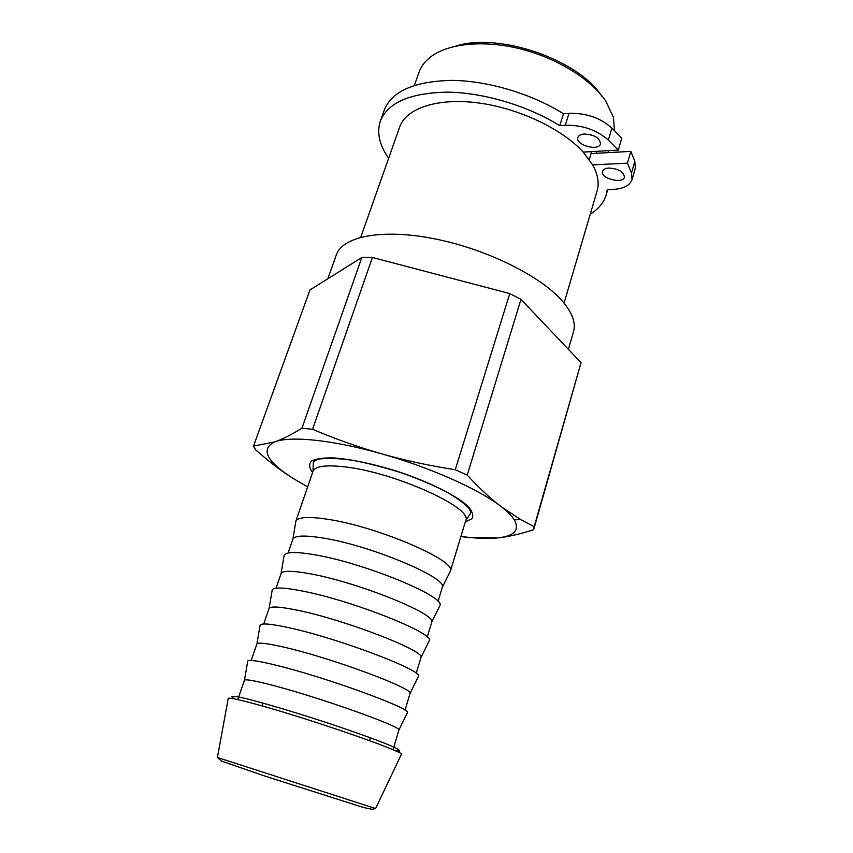 <?xml version="1.0" encoding="UTF-8"?>
<svg xmlns="http://www.w3.org/2000/svg" width="853" height="853" viewBox="0 0 853 853"><rect width="100%" height="100%" fill="white"/><g stroke="black" fill="none" stroke-linecap="round" stroke-linejoin="round"><path stroke-width="1.28" d="M388.648 158.242C379.382 145.042 376.61 132.663 380.321 121.126C387.816 102.52 410.24 92.86 447.569 92.145C483.566 92.572 527.783 105.751 559.76 125.668L565.294 125.274C582.428 124.954 596.769 129.891 608.338 140.105L618.308 150.107L583.185 152.09C562.084 128.728 517.952 107.883 477.435 102.808C436.875 97.679 405.911 108.491 399.652 127.076L360.744 237.273M564.068 303.092L597.121 190.848C599.382 183.054 597.889 174.407 592.643 164.896L627.456 163.168L631.465 172.999L632.02 179.631C629.866 185.591 623.362 188.865 612.539 189.451L607.24 189.643L606.259 194.655C603.86 202.577 598.529 209.07 590.265 214.135M584.294 134.006C594.456 134.71 599.862 137.994 600.491 143.869C598.742 151.631 575.093 144.957 577.876 137.493C578.601 135.478 580.733 134.316 584.294 134.006M608.903 168.03C618.617 168.777 623.799 171.837 624.439 177.2C622.903 184.44 599.926 178.266 602.485 171.314C603.178 169.374 605.31 168.286 608.903 168.03M632.02 179.631L635.336 168.041L634.813 161.313L630.857 151.386L591.054 153.593L589.263 159.586M618.308 150.107L621.784 138.197L611.889 128.121C600.384 117.842 586.086 112.905 568.983 113.321L563.449 113.748C531.632 93.745 487.553 80.63 451.61 80.385C414.323 81.291 391.89 91.186 384.287 110.069L380.321 121.126M559.76 125.668L563.449 113.748M590.201 134.582L591.694 134.998M627.456 163.168L630.857 151.386M591.822 153.551L590.788 151.663M460.919 536.43C475.985 538.456 488.46 538.925 498.323 537.859C514.572 535.961 519.882 529.948 514.263 519.84C511.747 515.809 507.268 511.32 500.828 506.373C478.789 489.217 430.253 467.497 381.877 453.892C404.237 460.268 428.696 465.546 455.257 469.747L509.753 293.581L372.398 257.467L312.571 429.304C336.391 439.348 359.486 447.548 381.877 453.892C333.395 440.009 290.692 435.723 275.05 441.811L273.973 442.227C260.517 449.595 266.925 461.686 293.197 478.49L307.666 486.871M509.753 293.581L520.98 299.371L467.22 475.1C479.151 488.023 490.347 498.451 500.828 506.373L520.703 519.626L534.181 526.674L533.594 529.724C520.213 534.031 508.463 536.74 498.323 537.859L468.372 537.593L460.908 536.462M534.181 526.674L581.042 362.664L520.98 299.371M301.941 428.217L361.843 257.478L309.97 289.935L253.533 446.087L275.05 441.811C282.546 439.146 291.502 434.614 301.941 428.217L312.571 429.304M361.843 257.478L372.398 257.467M581.042 362.664L533.871 528.924M449.691 572.48L450.416 571.02C456.59 560.538 376.077 526.098 326.774 519.146C308.296 516.438 298.006 517.089 295.884 521.108L295.628 522.612M293.197 478.49C281.447 471.112 268.919 461.558 255.591 449.808L253.533 446.087M455.257 469.747L467.22 475.1M393.308 748.753L398.927 730.008C401.432 726.649 320.003 697.605 272.981 685.407C255.569 680.854 246.069 679.095 244.491 680.129L238.072 698.618M407.19 713.172L407.499 712.543C410.56 708.246 326.336 677.538 277.428 665.553C259.344 661.075 249.46 659.54 247.765 660.958L247.658 661.597M405.026 710.165L410.058 693.404C413.353 688.456 332.851 658.473 285.712 647.566C268.205 643.45 258.598 642.245 256.913 643.93L251.187 660.457M418.098 677.079L418.514 676.237C422.384 670.309 339.11 638.641 290.095 627.979C271.904 623.948 261.914 622.978 260.112 625.068L259.962 625.942M416.221 673.305L420.998 657.428C425.061 650.946 345.465 620.056 298.23 610.385C280.616 606.707 270.913 606.035 269.121 608.37L263.705 624.012M428.814 641.616L429.336 640.55C433.996 633.065 351.649 600.448 302.538 591.065C284.252 587.482 274.154 587.067 272.246 589.818L272.054 590.905M427.225 637.084L431.746 622.072C436.555 614.107 357.855 582.311 310.513 573.856C292.824 570.604 283.015 570.454 281.117 573.419L276.009 588.207M439.338 606.75L439.967 605.491C445.394 596.482 363.975 562.937 314.757 554.791C296.375 551.656 286.181 551.774 284.166 555.164L283.942 556.465M438.037 601.472L442.312 587.322C447.857 577.918 370.021 545.248 322.594 537.955C304.809 535.13 294.914 535.492 292.91 539.075L288.101 553M602.122 96.752C579.624 60.083 499.144 32.041 455.928 46.062M614.448 130.722L613.446 117.351L605.715 101.038C590.809 78.871 556.135 57.503 518.901 48.525C481.657 39.547 446.204 43.855 429.379 57.897C424.336 62.12 420.86 66.929 418.972 72.345L414.377 85.364M596.876 153.273L595.82 151.376M592.643 164.896L583.185 152.09M568.386 349.335L573.557 331.518C576.074 322.626 572.118 312.23 561.679 300.331C539.501 275.242 484.739 248.426 433.079 238.52C381.355 228.508 342.352 236.601 336.338 254.898L327.797 278.782M634.813 161.313L631.465 172.999M568.983 113.321L565.294 125.274M608.338 140.105L611.889 128.121M228.177 698.735L228.252 698.34C229.852 697.594 240.279 699.886 259.547 705.218C312.017 719.665 404.045 751.674 401.411 754.276L401.23 754.66M395.365 750.8L399.716 751.056C399.95 750.331 397.167 748.646 391.356 746.012C377.325 740.02 348.653 729.763 317.049 719.505C285.424 709.333 256.156 700.878 241.271 697.519C235.012 696.261 231.76 695.984 231.536 696.72L235.204 699.055M401.411 754.276L375.576 808.537L217.408 757.475L228.252 698.34M344.409 466.826C394.182 472.061 473.767 508.185 465.706 520.629L470.536 513.378C471.048 512.344 470.376 510.52 468.532 507.887C463.925 503.057 456.728 497.811 446.94 492.17C435.446 486.146 420.924 479.908 403.384 473.479C385.759 467.785 369.018 463.414 353.163 460.396C338.598 458.296 327.147 457.869 318.798 459.106C315.247 460.247 313.414 461.398 313.307 462.593L313.019 471.314C315.056 466.218 325.515 464.714 344.409 466.826M465.301 521.951L471.976 518.699C473.767 515.489 472.423 511.342 467.924 506.255C456.376 495.497 428.963 481.785 397.338 471.336C372.804 463.755 351.532 459.277 333.523 457.901C323.234 457.72 315.855 458.786 311.398 461.121C308.765 464.085 309.159 467.892 312.593 472.562M606.259 194.655L607.731 189.622M313.019 471.314L295.778 521.386M465.706 520.629L450.352 571.307M375.576 808.537L372.025 809.316L363.517 807.503L265.869 776.411L221.353 761.004L217.408 757.453M262.937 703.597L262.148 705.953M370.234 738.271L369.498 740.639M514.263 519.84L520.703 519.626M398.927 730.008L407.499 712.543M244.491 680.129L247.765 660.958M410.058 693.404L418.514 676.237M256.913 643.93L260.112 625.068M420.998 657.428L429.336 640.55M269.121 608.37L272.246 589.818M431.746 622.072L439.967 605.491M281.117 573.419L284.166 555.164M442.312 587.322L450.416 571.02M292.91 539.075L295.884 521.108M608.967 150.64L608.381 152.634"/></g></svg>
